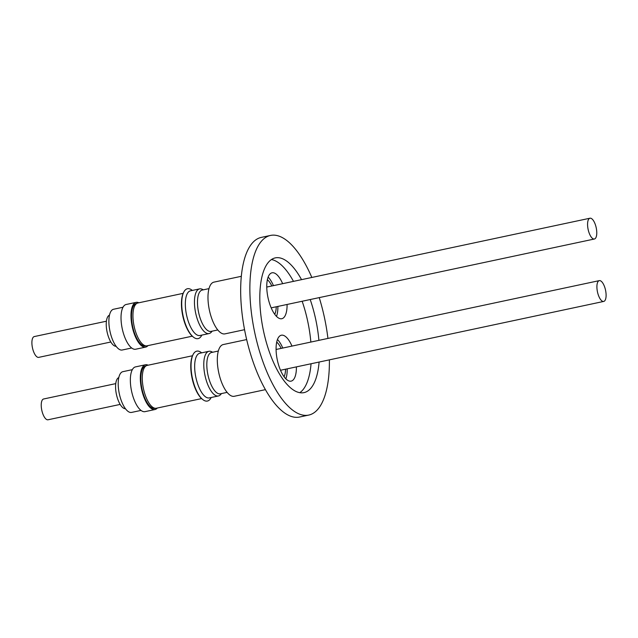 <?xml version="1.0" encoding="UTF-8"?>
<svg xmlns="http://www.w3.org/2000/svg" width="638" height="638" viewBox="0 0 638 638"><rect width="100%" height="100%" fill="white"/><g stroke="black" fill="none" stroke-linecap="round" stroke-linejoin="round"><path stroke-width="0.96" d="M146.078 365.861L145.703 365.941A21.684 8.422 78 0 0 141.381 385.559A21.684 8.422 78 0 0 154.731 408.36L155.114 408.28M201.608 398.591L156.31 408.24A21.899 8.501 -102 0 1 142.824 385.216A21.899 8.501 -102 0 1 147.187 365.407L192.485 355.757M201.664 352.846L201.257 352.535A25.512 9.905 78 0 0 193.131 354.449L192.804 355.079A24.906 9.666 78 0 0 190.866 363.301A24.906 9.666 78 0 0 202.174 399.077L202.732 399.524A25.512 9.905 78 0 0 210.931 397.96L211.178 397.506M193.131 354.449A25.512 9.905 78 0 0 191.145 362.87A25.512 9.905 78 0 0 202.732 399.524M212.709 352.232L211.529 351.682A22.832 8.86 78 0 0 208.905 351.307L199.79 353.245A22.832 8.86 78 0 0 194.749 363.732A22.832 8.86 78 0 0 198.936 387.258A22.832 8.86 78 0 0 209.304 397.905L218.419 395.967A22.832 8.86 78 0 0 220.66 394.547L221.514 393.566M208.905 351.307A22.832 8.86 78 0 0 203.865 361.794A22.832 8.86 78 0 0 208.052 385.312A22.832 8.86 78 0 0 218.419 395.967M218.316 351.036L211.561 352.479A21.134 8.206 78 0 0 206.895 362.185A21.134 8.206 78 0 0 210.771 383.956A21.134 8.206 78 0 0 220.365 393.813L227.12 392.37M157.291 408.033A22.872 8.884 -102 0 1 154.978 409.524A22.872 8.884 -102 0 1 149.236 406.645A22.872 8.884 -102 0 1 140.512 382.29A22.872 8.884 -102 0 1 145.448 364.776A22.872 8.884 -102 0 1 148.168 365.199M154.978 409.524L145.017 411.646A22.872 8.884 -102 0 1 139.267 408.767A22.872 8.884 -102 0 1 130.543 384.411A22.872 8.884 -102 0 1 135.487 366.898L145.448 364.776M141.006 410.409L131.564 412.419A20.831 8.087 -102 0 1 126.332 409.803A20.831 8.087 -102 0 1 118.381 387.625A20.831 8.087 -102 0 1 122.887 371.667L132.329 369.657M118.804 377.568A15.942 6.189 78 0 0 116.26 393.574A15.942 6.189 78 0 0 124.801 408.663A15.942 6.189 78 0 0 125.431 408.703M120.175 404.412L48.041 419.78A10.631 4.123 -102 0 1 43.384 415.21A10.631 4.123 -102 0 1 41.231 404.675A10.631 4.123 -102 0 1 43.615 398.989L115.741 383.621M246.659 339.568L223.252 344.552A26.445 10.264 78 0 0 217.725 366.587A26.445 10.264 78 0 0 229.217 394.531A26.445 10.264 78 0 0 234.266 396.286L265.44 389.643M291.973 346.091A23.47 9.115 78 0 0 285.832 336.784A23.47 9.115 78 0 0 281.35 335.221A23.47 9.115 78 0 0 276.445 354.776A23.47 9.115 78 0 0 286.653 379.578A23.47 9.115 78 0 0 291.127 381.133A23.47 9.115 78 0 0 296.399 366.882M596.905 286.326A10.631 4.123 -102 0 1 599.289 280.632A10.631 4.123 -102 0 1 603.939 285.202A10.631 4.123 -102 0 1 606.1 295.737A10.631 4.123 -102 0 1 603.715 301.431A10.631 4.123 -102 0 1 599.058 296.861A10.631 4.123 -102 0 1 596.905 286.326M136.747 303.449L136.373 303.529A21.684 8.422 78 0 0 132.05 323.147A21.684 8.422 78 0 0 145.408 345.94L145.783 345.86M192.277 336.178L146.979 345.82A21.899 8.501 -102 0 1 133.494 322.804A21.899 8.501 -102 0 1 137.864 302.994L183.154 293.344M192.341 290.434L191.926 290.115A25.512 9.905 78 0 0 183.8 292.037L183.481 292.667A24.906 9.666 78 0 0 181.535 300.881A24.906 9.666 78 0 0 192.851 336.665L193.402 337.111A25.512 9.905 78 0 0 201.6 335.548L201.847 335.094M183.8 292.037A25.512 9.905 78 0 0 181.814 300.458A25.512 9.905 78 0 0 193.402 337.111M203.378 289.819L202.206 289.269A22.832 8.86 78 0 0 199.574 288.894L190.459 290.832A22.832 8.86 78 0 0 185.419 301.319A22.832 8.86 78 0 0 189.606 324.838A22.832 8.86 78 0 0 199.973 335.492L209.089 333.554A22.832 8.86 78 0 0 211.33 332.135L212.183 331.154M199.574 288.894A22.832 8.86 78 0 0 194.542 299.381A22.832 8.86 78 0 0 198.721 322.9A22.832 8.86 78 0 0 209.089 333.554M208.993 288.623L202.23 290.067A21.134 8.206 78 0 0 197.565 299.772A21.134 8.206 78 0 0 201.441 321.544A21.134 8.206 78 0 0 211.034 331.401L217.797 329.958M147.96 345.613A22.872 8.884 -102 0 1 145.655 347.104A22.872 8.884 -102 0 1 139.905 344.233A22.872 8.884 -102 0 1 131.181 319.877A22.872 8.884 -102 0 1 136.125 302.364A22.872 8.884 -102 0 1 138.837 302.787M145.655 347.104L135.687 349.225A22.872 8.884 -102 0 1 129.945 346.354A22.872 8.884 -102 0 1 121.22 321.999A22.872 8.884 -102 0 1 126.157 304.486L136.125 302.364M131.675 347.997L122.233 350.007A20.831 8.087 -102 0 1 117.001 347.391A20.831 8.087 -102 0 1 109.058 325.213A20.831 8.087 -102 0 1 113.556 309.255L122.998 307.245M109.473 315.148A15.942 6.189 78 0 0 106.929 331.162A15.942 6.189 78 0 0 115.478 346.251A15.942 6.189 78 0 0 116.108 346.29M110.845 342L38.711 357.368A10.631 4.123 -102 0 1 34.061 352.798A10.631 4.123 -102 0 1 31.9 342.263A10.631 4.123 -102 0 1 34.285 336.569L106.418 321.209M241.3 276.31L213.921 282.14A26.445 10.264 78 0 0 208.395 304.166A26.445 10.264 78 0 0 219.887 332.119A26.445 10.264 78 0 0 224.943 333.873L244.561 329.694M282.642 283.679A23.47 9.115 78 0 0 276.509 274.364A23.47 9.115 78 0 0 272.027 272.809A23.47 9.115 78 0 0 267.123 292.356A23.47 9.115 78 0 0 277.323 317.158A23.47 9.115 78 0 0 281.805 318.721A23.47 9.115 78 0 0 287.076 304.47M587.574 223.914A10.631 4.123 -102 0 1 589.959 218.22A10.631 4.123 -102 0 1 594.616 222.79A10.631 4.123 -102 0 1 596.769 233.325A10.631 4.123 -102 0 1 594.385 239.011A10.631 4.123 -102 0 1 589.735 234.441A10.631 4.123 -102 0 1 587.574 223.914M271.421 259.546A68.88 26.74 -102 0 1 271.501 259.562A68.88 26.74 -102 0 1 293.496 281.366M302.157 301.256A68.88 26.74 -102 0 1 310.85 342.072M311.049 363.764A68.88 26.74 -102 0 1 299.78 392.681M319.096 362.049A68.88 26.74 -102 0 1 303.975 392.625A68.88 26.74 -102 0 1 299.7 392.665A68.88 26.74 -102 0 1 262.425 325.516A68.88 26.74 -102 0 1 275.281 257.888A68.88 26.74 -102 0 1 279.556 257.848A68.88 26.74 -102 0 1 301.543 279.651M310.204 299.541A68.88 26.74 -102 0 1 318.896 340.357M329.383 359.856A91.84 35.656 -102 0 1 308.76 415.075L299.557 417.037A91.84 35.656 -102 0 1 293.863 417.092A91.84 35.656 -102 0 1 244.163 327.565A91.84 35.656 -102 0 1 261.301 237.392L270.496 235.438A91.84 35.656 -102 0 1 276.19 235.382A91.84 35.656 -102 0 1 311.838 277.458M308.76 415.075A91.84 35.656 -102 0 1 303.058 415.131A91.84 35.656 -102 0 1 253.358 325.603A91.84 35.656 -102 0 1 270.496 235.438M319.239 297.619A91.84 35.656 -102 0 1 327.932 338.427M274.747 314.319A19.77 7.672 78 0 0 276.262 306.766M271.836 285.976A19.77 7.672 78 0 0 267.378 279.699M276.501 316.408A23.47 9.115 78 0 0 277.873 306.423M273.447 285.633A23.47 9.115 78 0 0 268.127 277.083M284.077 376.731A19.77 7.672 78 0 0 285.585 369.187M281.159 348.396A19.77 7.672 78 0 0 276.701 342.112M285.832 378.82A23.47 9.115 78 0 0 287.204 368.844M282.778 348.045A23.47 9.115 78 0 0 277.458 339.496M599.289 280.632L276.087 349.472M589.959 218.22L266.756 287.06M594.385 239.011L271.182 307.851M603.715 301.431L280.513 370.263"/></g></svg>
